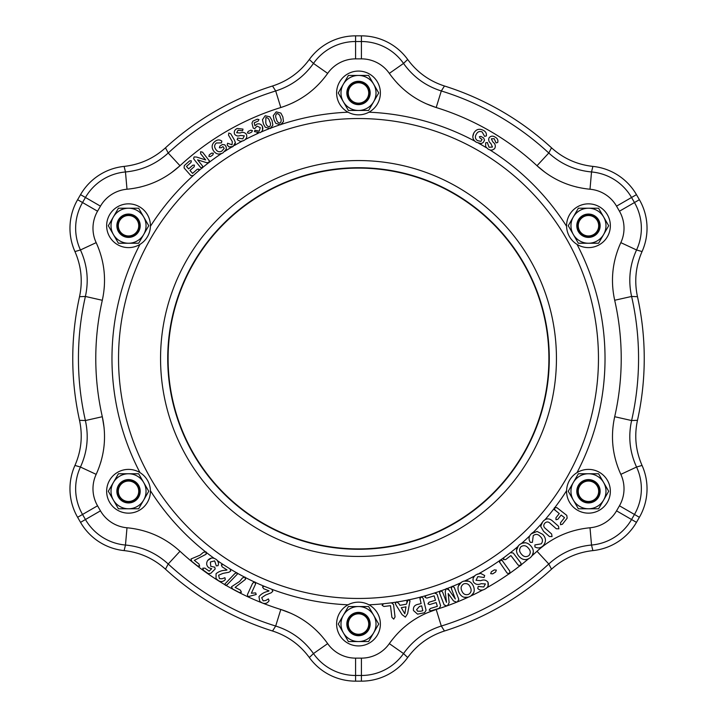 <?xml version="1.0" encoding="UTF-8"?>
<svg xmlns="http://www.w3.org/2000/svg" width="717" height="717" viewBox="0 0 717 717"><rect width="100%" height="100%" fill="white"/><g stroke="black" fill="none" stroke-linecap="round" stroke-linejoin="round"><path stroke-width="1.08" d="M358.5 613.833A10.217 10.217 0 0 0 348.283 624.041A10.217 10.217 0 0 0 358.5 634.258A10.217 10.217 0 0 0 368.717 624.041A10.217 10.217 0 0 0 358.5 613.833M358.5 612.775A11.275 11.275 0 0 0 347.225 624.041A11.275 11.275 0 0 0 358.5 635.316A11.275 11.275 0 0 0 369.775 624.041A11.275 11.275 0 0 0 358.5 612.775M358.5 635.719A11.669 11.669 0 0 1 346.831 624.041A11.669 11.669 0 0 1 358.5 612.372A11.669 11.669 0 0 1 370.169 624.041A11.669 11.669 0 0 1 358.5 635.719M343.335 632.797L348.39 641.554L358.5 641.554A17.513 17.513 0 0 1 343.335 615.285L338.281 624.041L343.335 632.797M368.61 641.554L358.5 641.554A17.513 17.513 0 0 0 373.665 632.797L368.61 641.554M378.719 624.041L373.665 632.797A17.513 17.513 0 0 0 373.665 615.285L368.61 606.537L358.5 606.537A17.513 17.513 0 0 1 373.665 615.285L378.719 624.041M348.39 606.537L358.5 606.537A17.513 17.513 0 0 0 343.335 615.285L348.39 606.537M336.865 627.33A21.886 21.886 0 0 0 361.789 645.676A21.886 21.886 0 0 0 380.135 620.752A21.886 21.886 0 0 0 355.211 602.405A21.886 21.886 0 0 0 336.865 627.33M580.492 511.651A21.886 21.886 0 0 0 608.85 499.238A21.886 21.886 0 0 0 596.436 470.89A21.886 21.886 0 0 0 568.088 483.303A21.886 21.886 0 0 0 580.492 511.651M602.137 242.821A21.886 21.886 0 0 0 605.56 212.062A21.886 21.886 0 0 0 574.801 208.638A21.886 21.886 0 0 0 571.377 239.397A21.886 21.886 0 0 0 602.137 242.821M380.135 89.67A21.886 21.886 0 0 0 355.211 71.324A21.886 21.886 0 0 0 336.865 96.248A21.886 21.886 0 0 0 361.789 114.595A21.886 21.886 0 0 0 380.135 89.67M136.508 205.349A21.886 21.886 0 0 0 108.15 217.762A21.886 21.886 0 0 0 120.564 246.11A21.886 21.886 0 0 0 148.912 233.697A21.886 21.886 0 0 0 136.508 205.349M114.863 474.179A21.886 21.886 0 0 0 111.44 504.938A21.886 21.886 0 0 0 142.199 508.362A21.886 21.886 0 0 0 145.623 477.603A21.886 21.886 0 0 0 114.863 474.179M588.469 508.783L598.578 508.783L603.633 500.027A17.513 17.513 0 0 1 573.304 500.027L578.359 508.783L588.469 508.783M608.688 491.27L603.633 500.027A17.513 17.513 0 0 0 603.633 482.514L608.688 491.27M598.578 473.767L603.633 482.514A17.513 17.513 0 0 0 588.469 473.767L578.359 473.767L573.304 482.514A17.513 17.513 0 0 1 588.469 473.767L598.578 473.767M568.249 491.27L573.304 482.514A17.513 17.513 0 0 0 573.304 500.027L568.249 491.27M603.633 234.486L608.688 225.73L603.633 216.973A17.513 17.513 0 0 1 588.469 243.233L598.578 243.233L603.633 234.486M598.578 208.217L603.633 216.973A17.513 17.513 0 0 0 588.469 208.217L598.578 208.217M578.359 208.217L588.469 208.217A17.513 17.513 0 0 0 573.304 216.973L568.249 225.73L573.304 234.486A17.513 17.513 0 0 1 573.304 216.973L578.359 208.217M578.359 243.233L573.304 234.486A17.513 17.513 0 0 0 588.469 243.233L578.359 243.233M373.665 84.203L368.61 75.446L358.5 75.446A17.513 17.513 0 0 1 373.665 101.715L378.719 92.959L373.665 84.203M348.39 75.446L358.5 75.446A17.513 17.513 0 0 0 343.335 84.203L348.39 75.446M338.281 92.959L343.335 84.203A17.513 17.513 0 0 0 343.335 101.715L348.39 110.463L358.5 110.463A17.513 17.513 0 0 1 343.335 101.715L338.281 92.959M368.61 110.463L358.5 110.463A17.513 17.513 0 0 0 373.665 101.715L368.61 110.463M128.531 208.217L118.422 208.217L113.367 216.973A17.513 17.513 0 0 1 143.696 216.973L138.641 208.217L128.531 208.217M108.312 225.73L113.367 216.973A17.513 17.513 0 0 0 113.367 234.486L108.312 225.73M118.422 243.233L113.367 234.486A17.513 17.513 0 0 0 128.531 243.233L138.641 243.233L143.696 234.486A17.513 17.513 0 0 1 128.531 243.233L118.422 243.233M148.751 225.73L143.696 234.486A17.513 17.513 0 0 0 143.696 216.973L148.751 225.73M113.367 482.514L108.312 491.27L113.367 500.027A17.513 17.513 0 0 1 128.531 473.767L118.422 473.767L113.367 482.514M118.422 508.783L113.367 500.027A17.513 17.513 0 0 0 128.531 508.783L118.422 508.783M138.641 508.783L128.531 508.783A17.513 17.513 0 0 0 143.696 500.027L148.751 491.27L143.696 482.514A17.513 17.513 0 0 1 143.696 500.027L138.641 508.783M138.641 473.767L143.696 482.514A17.513 17.513 0 0 0 128.531 473.767L138.641 473.767M579.623 486.162A10.217 10.217 0 0 0 583.36 500.116A10.217 10.217 0 0 0 597.315 496.379A10.217 10.217 0 0 0 593.577 482.424A10.217 10.217 0 0 0 579.623 486.162M578.709 485.633A11.275 11.275 0 0 0 582.831 501.031A11.275 11.275 0 0 0 598.229 496.908A11.275 11.275 0 0 0 594.106 481.51A11.275 11.275 0 0 0 578.709 485.633M598.578 497.105A11.669 11.669 0 0 1 582.634 501.38A11.669 11.669 0 0 1 578.359 485.436A11.669 11.669 0 0 1 594.303 481.161A11.669 11.669 0 0 1 598.578 497.105M579.623 230.838A10.217 10.217 0 0 0 593.577 234.576A10.217 10.217 0 0 0 597.315 220.621A10.217 10.217 0 0 0 583.36 216.884A10.217 10.217 0 0 0 579.623 230.838M578.709 231.367A11.275 11.275 0 0 0 594.106 235.49A11.275 11.275 0 0 0 598.229 220.092A11.275 11.275 0 0 0 582.831 215.969A11.275 11.275 0 0 0 578.709 231.367M598.578 219.895A11.669 11.669 0 0 1 594.303 235.839A11.669 11.669 0 0 1 578.359 231.564A11.669 11.669 0 0 1 582.634 215.62A11.669 11.669 0 0 1 598.578 219.895M358.5 103.167A10.217 10.217 0 0 0 368.717 92.959A10.217 10.217 0 0 0 358.5 82.742A10.217 10.217 0 0 0 348.283 92.959A10.217 10.217 0 0 0 358.5 103.167M358.5 104.225A11.275 11.275 0 0 0 369.775 92.959A11.275 11.275 0 0 0 358.5 81.684A11.275 11.275 0 0 0 347.225 92.959A11.275 11.275 0 0 0 358.5 104.225M358.5 81.281A11.669 11.669 0 0 1 370.169 92.959A11.669 11.669 0 0 1 358.5 104.628A11.669 11.669 0 0 1 346.831 92.959A11.669 11.669 0 0 1 358.5 81.281M137.377 230.838A10.217 10.217 0 0 0 133.64 216.884A10.217 10.217 0 0 0 119.685 220.621A10.217 10.217 0 0 0 123.423 234.576A10.217 10.217 0 0 0 137.377 230.838M138.291 231.367A11.275 11.275 0 0 0 134.169 215.969A11.275 11.275 0 0 0 118.771 220.092A11.275 11.275 0 0 0 122.894 235.49A11.275 11.275 0 0 0 138.291 231.367M118.422 219.895A11.669 11.669 0 0 1 134.366 215.62A11.669 11.669 0 0 1 138.641 231.564A11.669 11.669 0 0 1 122.697 235.839A11.669 11.669 0 0 1 118.422 219.895M137.377 486.162A10.217 10.217 0 0 0 123.423 482.424A10.217 10.217 0 0 0 119.685 496.379A10.217 10.217 0 0 0 133.64 500.116A10.217 10.217 0 0 0 137.377 486.162M138.291 485.633A11.275 11.275 0 0 0 122.894 481.51A11.275 11.275 0 0 0 118.771 496.908A11.275 11.275 0 0 0 134.169 501.031A11.275 11.275 0 0 0 138.291 485.633M118.422 497.105A11.669 11.669 0 0 1 122.697 481.161A11.669 11.669 0 0 1 138.641 485.436A11.669 11.669 0 0 1 134.366 501.38A11.669 11.669 0 0 1 118.422 497.105M168.773 542.428L170.323 543.486M280.983 609.531L291.12 613.376M318.563 632.609L319.854 633.971M426.597 613.053L436.187 609.477L441.313 626.04L444.459 631.005A285.733 285.733 0 0 0 551.516 569.19L548.783 563.992A280.06 280.06 0 0 1 441.313 626.04C425.656 631.005 413.055 640.191 403.528 653.572A51.436 51.436 0 0 1 361.422 675.477L355.578 675.477A51.436 51.436 0 0 1 313.472 653.572L309.323 657.534C299.912 644.744 287.651 635.898 272.541 631.005L275.687 626.04A280.06 280.06 0 0 1 168.217 563.992L165.484 569.19A285.733 285.733 0 0 0 272.541 631.005M533.367 551.929L532.193 555.612A262.727 262.727 0 0 0 537.006 551.265L537.069 551.212M546.972 543.28L548.075 542.527M612.694 430.227L612.73 429.761M74.944 251.568L80.447 249.964L96.168 242.642C104.592 261.176 106.645 280.392 102.307 300.289L85.395 296.453L79.524 296.695C82.84 281.163 81.317 266.124 74.944 251.568A57.109 57.109 0 0 1 77.615 199.702L80.537 194.648A57.109 57.109 0 0 1 124.122 166.398C139.905 164.641 153.689 158.439 165.484 147.81L168.217 153.008A280.06 280.06 0 0 1 275.687 90.96L272.541 85.995C287.651 81.102 299.912 72.256 309.323 59.466A57.109 57.109 0 0 1 355.578 35.85L361.422 35.85A57.109 57.109 0 0 1 407.677 59.466C417.088 72.256 429.349 81.102 444.459 85.995L441.313 90.96A280.06 280.06 0 0 1 548.783 153.008L551.516 147.81C563.311 158.439 577.095 164.641 592.878 166.398A57.109 57.109 0 0 1 636.463 194.648L639.385 199.702A57.109 57.109 0 0 1 642.056 251.568C635.683 266.124 634.16 281.163 637.476 296.695L631.605 296.453L614.684 300.262M612.748 287.472L612.659 286.343M577.194 187.164L576.101 186.895M545.189 172.456L537.006 165.735A262.727 262.727 0 0 0 436.187 107.523C416.792 101.33 401.17 89.957 389.331 73.385A34.093 34.093 0 0 0 361.422 58.866L355.578 58.866A34.093 34.093 0 0 0 327.669 73.385C315.83 89.957 300.208 101.33 280.813 107.523A262.727 262.727 0 0 0 179.994 165.735C164.928 179.438 147.263 187.271 126.999 189.234A34.093 34.093 0 0 0 100.461 206.155L97.548 211.21A34.093 34.093 0 0 0 96.168 242.642M436.017 107.469L425.88 103.624M398.437 84.391L397.146 83.029M294.078 102.226L292.384 103.042M179.859 165.851L171.462 172.707M141.079 186.85L139.259 187.298M104.35 286.155L104.207 288.028M102.343 416.882L104.082 427.583M101.142 460.968L100.613 462.77M472.799 136.678L473.812 133.03C476.124 129.257 479.27 128.343 483.249 130.297C485.696 131.507 486.726 133.371 486.35 135.916L484.602 136.347L482.102 131.919C479.539 130.951 477.594 131.731 476.276 134.285C474.771 136.848 475.174 138.955 477.468 140.622L480.955 141.357L482.075 139.304L480.238 138.309L479.359 136.723L480.91 136.427L483.634 137.915L484.531 140.147L483.258 142.486L481.295 143.597L476.527 142.351C472.826 140.066 471.92 136.956 473.812 133.03M494.864 148.177C492.938 150.427 490.661 150.713 488.053 149.037L485.66 146.653L485.642 142.862L487.291 142.459L489.075 147.272L492.462 147.039L490.858 143.472C488.815 141.885 488.223 139.985 489.093 137.763C490.912 135.809 492.991 135.638 495.33 137.252C497.526 138.471 498.315 140.218 497.706 142.486L496.039 142.916L494.192 138.695L491.333 138.793L492.857 141.939C495.16 143.651 495.832 145.73 494.864 148.177L493.843 149.315M489.881 149.88L488.904 149.495M566.591 490.688A246.523 246.523 0 0 1 555.137 507.188L555.63 507.125M554.994 510.226L554.375 507.726L556.939 507.699L566.78 515.38L567.156 518.167L562.424 524.235L560.533 524.719L560.533 522.756L564.512 517.665L561.151 515.048L557.826 519.305L555.971 519.735L555.944 517.826L559.269 513.569L554.331 509.554M540.914 524.719L541.855 522.845M532.928 532.453L534.326 531.754M530.356 542.366C528.384 539.327 528.689 536.486 531.261 533.815L537.069 531.44L542.688 534.344C546.193 538.055 546.345 541.837 543.163 545.709C540.627 548.182 537.875 548.586 534.918 546.919L534.882 544.938L541.272 543.836C543.101 541.245 542.778 538.808 540.286 536.531C538.108 534.084 535.769 533.771 533.26 535.581L532.372 542.366L530.356 542.366L529.388 540.743M529.702 535.94L530.428 534.765M519.386 544.768C523.553 541.702 527.398 542.124 530.93 546.031C534.246 550.047 534.093 553.883 530.49 557.521C526.332 560.631 522.487 560.237 518.956 556.338C515.604 552.287 515.738 548.433 519.386 544.768L521.689 543.28L525.48 542.724M227.495 584.543L225.461 585.404L224.959 583.97L234.844 573.564L236.87 572.695L237.372 574.102L226.321 585.547A262.727 262.727 0 0 0 280.813 609.477L275.687 626.04C291.344 631.005 303.936 640.191 313.472 653.572L327.669 643.615A34.093 34.093 0 0 0 355.578 658.134L361.422 658.134A34.093 34.093 0 0 0 389.331 643.615L403.528 653.572L407.677 657.534A57.109 57.109 0 0 1 361.422 681.15L355.578 681.15A57.109 57.109 0 0 1 309.323 657.534M235.812 572.659L236.162 572.524A246.523 246.523 0 0 1 230.193 569.002M221.338 564.844L223.121 564.521L230.032 568.895L230.722 571.082L228.848 572.274L223.032 573.367L218.613 575.231L219.438 578.637L222.037 578.771L224.95 577.732L225.308 579.56C223.247 581.846 220.872 582.15 218.192 580.492L216.041 578.502L216.068 573.699C218.873 571.395 222.243 570.248 226.178 570.239L227.02 569.916L222.153 566.842L221.338 564.844L223.193 564.566M217.099 560.255L218.362 562.397M206.066 554.268L194.352 560.353L198.994 564.046L199.64 566.215L197.498 565.937L191.717 561.339L191.027 558.964L200.034 555.182L203.413 552.314L206.066 551.866L206.066 554.268L206.586 552.655A246.523 246.523 0 0 0 214.087 558.292L215.88 559.224C218.318 560.873 219.035 563.015 218.022 565.659L216.31 565.892L214.661 560.873L210.377 562.003L210.744 566.305L214.786 567.183L215.172 569.02L210.834 573.313L208.208 573.645L203.44 570.257L202.768 568.187L204.874 568.124L209.149 571.162L211.676 568.706L208.79 567.756C206.415 565.659 206.03 563.248 207.661 560.506L211.398 558.077M204.605 551.57L205.098 551.481A246.523 246.523 0 0 1 150.409 490.688M198.242 171.175A246.523 246.523 0 0 1 201.835 168.154L201.316 168.065M207.365 162.929L197.596 159.846L202.481 165.923L202.49 167.895L200.572 167.455L194.128 159.443L193.599 158.547L194.11 156.942L196.583 157.05L205.654 159.936L200.635 153.698L200.599 151.726L202.535 152.156L209.579 161.146M209.534 162.042L208.369 162.965A246.523 246.523 0 0 0 202.893 167.294M222.136 153.348L218.676 154.128M224.663 151.448L224.627 151.493A246.523 246.523 0 0 1 231.492 147.209L230.668 147.335M235.355 142.504L233.097 146.519L229.037 146.931L227.181 145.058L227.585 143.23L232.075 144.798L232.281 141.59L228.517 135.11L228.795 133.021L230.757 133.774L234.28 139.833L235.355 142.504L235.131 144.377M234.459 145.443L234.432 145.47A246.523 246.523 0 0 1 241.925 141.285L241.674 141.339M246.54 137.843L245.232 139.537A246.523 246.523 0 0 1 258.371 133.228L257.045 133.245M262.404 126.407C263.408 129.239 262.574 131.345 259.913 132.735L254.427 131.552L254.983 130.234L259.249 131.166L260.262 127.662L257.062 126.12L254.723 128.63L253.235 128.11L251.981 123.118L252.868 121.137L257.278 119.183L258.98 119.587L258.165 121.065L254.185 122.831L254.929 125.798L256.829 124.149C259.303 123.342 261.167 124.095 262.404 126.407L262.53 130.189M282.623 123.405L280.598 124.812L275.767 123.333L274.082 120.008L273.267 115.634L276.215 111.843L280.867 113.098L282.865 116.925L283.475 121.523L280.598 124.812M102.307 300.289A262.727 262.727 0 0 0 102.307 416.711C106.645 436.608 104.592 455.824 96.168 474.358L80.447 467.036L74.944 465.432C81.317 450.876 82.84 435.837 79.524 420.305L85.395 420.547A280.06 280.06 0 0 1 85.395 296.453C88.926 280.401 87.268 264.905 80.447 249.964A51.436 51.436 0 0 1 82.536 202.535L97.548 211.21M233.097 146.519L231.492 147.209M244.497 140.102L242.83 140.98M279.307 125.045A246.523 246.523 0 0 0 271.313 127.913L270.166 128.558L265.29 127.25L263.444 124.023L262.458 119.703L265.2 115.751L269.879 116.808L272.057 120.555L272.854 125.116L270.166 128.558M475.622 141.796L474.806 141.141A246.523 246.523 0 0 0 368.932 112.193M262.494 586.918L264.116 586.246L271.743 589.24L272.827 591.256L271.205 592.789L265.693 594.985L261.705 597.673L263.139 600.873L265.711 600.514L268.382 598.928L269.072 600.667C267.486 603.311 265.209 604.072 262.252 602.943L259.787 601.402L258.954 596.661C261.275 593.855 264.376 592.072 268.248 591.301L269.018 590.835L263.677 588.729L262.494 586.918L264.25 586.291L271.743 589.24M264.116 586.246A246.523 246.523 0 0 1 255.593 582.518L255.521 584.14L251.362 593.219L255.655 592.905L256.238 594.483L247.894 596.705L247.419 594.635L252.617 583.271L254.902 581.908L255.521 584.14M253.477 582.052L254.015 581.783A246.523 246.523 0 0 1 245.635 577.669L245.456 579.372L235.122 587.366L240.428 590.154L241.432 592.26L239.218 592.457L232.613 588.989L231.474 586.775L239.657 581.406L242.445 577.956L244.981 577.024L245.456 579.372M244.004 576.818A246.523 246.523 0 0 1 237.461 573.268L237.372 574.102M389.331 643.615C401.17 627.043 416.792 615.67 436.187 609.477A262.727 262.727 0 0 0 468.174 597.243L463.836 597.252M458.253 586.192L461.416 582.222M460.35 583.002A246.523 246.523 0 0 1 453.063 586.165L453.458 586.318M448.224 588.917L455.322 598.973L451.334 588.54L452.149 586.246L454.264 587.411L458.817 599.331L457.518 601.742L456.559 602.11L453.511 600.963L448.188 593.533L449.138 602.639L447.65 605.515L446.7 605.874L444.137 604.933L439.584 593.022L439.655 591.283A246.523 246.523 0 0 1 435.04 592.842L436.097 592.905M434.565 592.959L437.074 594.268L440.623 605.775L439.279 608.267L431.007 610.812L429.169 610.122L430.299 608.509L437.352 606.34L436.187 602.558L429.689 604.556L427.915 603.857L428.981 602.253L435.479 600.254L434.126 595.854L426.821 598.095L424.948 597.279L425.889 595.639L435.04 592.842M420.001 599.053L421.085 596.687L423.138 598.22L426.077 610.301L424.527 612.739L417.554 614.155L413.467 610.526C413.019 607.075 414.569 605.005 418.145 604.297L421.112 603.58L419.911 598.103M420.27 597.189L420.305 597.153A246.523 246.523 0 0 1 408.986 599.797M395.318 603.571L396.618 601.814L398.84 603.508L399.943 605.327L406.378 604.171L408.197 599.735L409.99 600.9L407.623 613.618L405.401 617.122L402.076 614.639L396.107 605.175L395.318 603.571L395.856 602.181A246.523 246.523 0 0 1 391.76 602.773L392.817 603.024M79.524 296.695A285.733 285.733 0 0 0 79.524 420.305M165.484 569.19C153.689 558.561 139.905 552.359 124.122 550.602A57.109 57.109 0 0 1 80.537 522.352L77.615 517.298A57.109 57.109 0 0 1 74.944 465.432M272.541 85.995A285.733 285.733 0 0 0 165.484 147.81M551.516 147.81A285.733 285.733 0 0 0 444.459 85.995M592.878 166.398L591.525 171.963A51.436 51.436 0 0 1 631.552 197.489L634.464 202.535A51.436 51.436 0 0 1 636.553 249.964C629.732 264.905 628.074 280.401 631.605 296.453A280.06 280.06 0 0 1 631.605 420.547L637.476 420.305A285.733 285.733 0 0 0 637.476 296.695M637.476 420.305C634.16 435.837 635.683 450.876 642.056 465.432A57.109 57.109 0 0 1 639.385 517.298L636.463 522.352A57.109 57.109 0 0 1 592.878 550.602C577.095 552.359 563.311 558.561 551.516 569.19M444.459 631.005C429.349 635.898 417.088 644.744 407.677 657.534M642.056 465.432L636.553 467.036A51.436 51.436 0 0 1 634.464 514.465L631.552 519.511A51.436 51.436 0 0 1 591.525 545.037L592.878 550.602M590.001 527.766L591.525 545.037C575.168 546.596 560.918 552.915 548.783 563.992L537.006 551.265C552.072 537.562 569.737 529.729 590.001 527.766A34.093 34.093 0 0 0 616.539 510.845L619.452 505.79A34.093 34.093 0 0 0 620.832 474.358L636.553 467.036C629.732 452.095 628.074 436.599 631.605 420.547L614.693 416.711A262.727 262.727 0 0 0 614.693 300.289C610.355 280.392 612.408 261.176 620.832 242.642L636.553 249.964L642.056 251.568M309.323 59.466L313.472 63.428L327.669 73.385M280.813 107.523L275.687 90.96C291.344 85.995 303.945 76.809 313.472 63.428A51.436 51.436 0 0 1 355.578 41.523L361.422 41.523A51.436 51.436 0 0 1 403.528 63.428L407.677 59.466M77.615 199.702L82.536 202.535L85.448 197.489A51.436 51.436 0 0 1 125.475 171.963L124.122 166.398M124.122 550.602L125.475 545.037A51.436 51.436 0 0 1 85.448 519.511L82.536 514.465A51.436 51.436 0 0 1 80.447 467.036C87.268 452.095 88.926 436.599 85.395 420.547L102.307 416.711M548.783 153.008C560.918 164.085 575.168 170.404 591.525 171.963L590.001 189.234C569.737 187.271 552.072 179.438 537.006 165.735L548.783 153.008M389.331 73.385L403.528 63.428C413.064 76.809 425.656 85.995 441.313 90.96L436.187 107.523M126.999 189.234L125.475 171.963C141.832 170.404 156.082 164.085 168.217 153.008L179.994 165.735M168.217 563.992C156.082 552.915 141.832 546.596 125.475 545.037L126.999 527.766C147.263 529.729 164.928 537.562 179.994 551.265L168.217 563.992M168.101 358.5A190.399 190.399 0 0 1 358.5 168.101A190.399 190.399 0 0 1 548.899 358.5A190.399 190.399 0 0 1 358.5 548.899A190.399 190.399 0 0 1 168.101 358.5M543.809 520.632L545.037 519.682A246.523 246.523 0 0 0 554.035 508.631M531.79 533.331L532.337 532.883M516.482 550.495L518.4 545.736M499.408 560.819L499.435 560.766A246.523 246.523 0 0 1 479.01 573.564L480.614 573.376L484.683 575.527L484.056 577.508L477.845 576.593L476.034 580.277L480.757 580.689C483.706 579.435 486.117 579.945 487.99 582.213C488.958 585.323 487.892 587.635 484.773 589.15C482.12 590.745 479.781 590.512 477.737 588.46L478.23 586.434L483.751 586.99L485.391 583.934L481.152 583.683C477.997 585.063 475.443 584.534 473.471 582.079C472.315 578.736 473.381 576.208 476.688 574.496L477.818 573.958M463.8 581.111L468.891 581.227M368.932 604.807A246.523 246.523 0 0 0 383.523 603.75L391.76 602.773M520.874 563.024L520.739 565.641L518.14 565.086L510.889 555.576L505.593 559.618L503.468 559.556L503.988 557.521L510.352 552.673L513.247 553.013L520.874 563.024L521.358 564.772M521.402 564.584L521.393 564.638A262.727 262.727 0 0 0 528.321 558.964L528.635 558.803M501.864 560.067L509.823 571.144L509.608 573.708L507.089 573.062L499.364 561.823M487.99 582.213L488.053 586.067M509.608 573.708L508.21 573.976M510.208 572.964L510.19 573.008A262.727 262.727 0 0 0 519.619 566.027L519.198 565.946M473.812 592.583L471.06 595.89A262.727 262.727 0 0 0 482.765 589.983L480.748 590.163M473.238 577.965L474.69 575.921A246.523 246.523 0 0 1 465.055 580.806M445.311 589.275L445.338 589.222A246.523 246.523 0 0 1 441.385 590.674L441.744 590.835M451.334 588.54L451.36 586.864A246.523 246.523 0 0 1 447.426 588.424M406.781 602.038L406.978 601.106M407.337 600.183L407.381 600.129A246.523 246.523 0 0 1 397.514 601.922M391.374 602.8L393.543 604.565L395.04 616.952L393.723 619.112L391.894 617.337L390.487 605.668L383.891 606.474L382.089 605.291L383.559 603.741M405.992 606.842L401.26 607.693L404.818 613.761L405.992 606.842M420.664 611.234L422.842 610.705L421.668 605.883L419.49 606.412L416.595 609.683L417.635 611.234L420.664 611.234M424.948 597.279L426.05 595.576M439.584 593.022L440.417 590.727L442.523 591.91L446.512 602.343L445.221 591.803L446.27 588.496L449.254 590.261M462.582 581.586C467.385 579.766 470.944 581.182 473.265 585.852C475.317 590.584 474.116 594.187 469.68 596.661C464.885 598.543 461.318 597.144 458.997 592.475C456.899 587.707 458.1 584.077 462.582 581.586M461.936 591.131C463.29 594.223 465.521 595.298 468.604 594.357C471.239 592.583 471.813 590.208 470.325 587.223C468.99 584.122 466.767 583.011 463.684 583.889C461.004 585.69 460.422 588.11 461.936 591.131M476.688 574.496L480.614 573.376M490.67 573.663L491.378 571.754L494.318 569.898L496.334 570.078L495.635 571.996L492.704 573.851L490.67 573.663M499.794 562.675L500.027 560.076L502.518 560.757M521.492 554.178C523.634 556.849 526.09 557.333 528.859 555.63C530.867 553.157 530.714 550.674 528.411 548.2C526.278 545.538 523.822 545.01 521.035 546.641C519 549.159 519.153 551.678 521.492 554.178M532.193 555.612L530.49 557.521M542.724 521.752C545.816 518.176 549.132 517.952 552.655 521.071L558.507 526.251L558.902 528.814L556.275 528.761L550.253 523.428C548.388 521.537 546.551 521.483 544.75 523.258C543.244 525.229 543.513 527.022 545.556 528.626L551.633 534.004L552.036 536.576L549.41 536.522L543.54 531.324L540.663 526.359L542.724 521.752M207.661 560.506C210.018 557.718 212.761 557.288 215.88 559.224M225.461 585.404L224.959 583.97M198.69 170.78L193.142 175.665L190.776 175.54L184.117 167.984L184.287 165.618L189.673 160.868L191.322 160.796L191.045 162.427L186.465 166.461L188.607 168.889L192.828 165.17L194.432 165.125L194.199 166.729L189.978 170.449L192.577 173.397L197.318 169.221L198.976 169.149L198.69 170.78M209.104 160.321L209.077 162.598L206.451 162.669M213.361 153.223L212.886 154.863L210.547 156.521L208.853 156.423L209.319 154.782L211.658 153.133L213.361 153.223M223.014 152.829C219.25 155.006 216.077 154.325 213.496 150.785C211.201 146.985 211.829 143.767 215.396 141.132C217.636 139.537 219.778 139.537 221.84 141.132L221.454 142.898L216.364 142.988C214.302 144.798 214.087 146.877 215.709 149.226C217.278 151.735 219.33 152.363 221.858 151.09L224.179 148.401L222.969 146.591L221.239 147.756L219.393 147.747L219.814 146.196L222.369 144.493L224.797 144.825L226.222 146.967L226.276 149.154L223.014 152.829M243.699 140.577L240.473 141.446L237.166 139.645L237.694 138.023L242.776 138.847L244.309 135.836L240.437 135.45C238.008 136.445 236.036 136.006 234.531 134.124C233.769 131.561 234.674 129.678 237.246 128.468L243 129.114L242.579 130.772L238.062 130.252L236.682 132.735L240.15 132.995C242.749 131.892 244.838 132.358 246.424 134.393C247.338 137.153 246.433 139.215 243.699 140.577M252.42 130.602L251.658 132.116L249.05 133.326L247.401 132.941L248.163 131.417L250.762 130.207L252.42 130.602M269.565 121.316C269.09 118.977 267.862 117.705 265.882 117.48L265.783 122.849C266.258 125.215 267.495 126.542 269.493 126.828C270.793 125.26 270.82 123.423 269.565 121.316M280.383 117.552C280.006 115.168 278.823 113.842 276.816 113.564C275.427 115.016 275.292 116.817 276.421 118.95C276.798 121.361 277.99 122.741 280.006 123.091C281.423 121.585 281.548 119.739 280.383 117.552M478.615 143.221A246.523 246.523 0 0 1 486.52 147.819M489.801 149.853A246.523 246.523 0 0 1 566.591 226.312M577.024 244.38A246.523 246.523 0 0 1 577.024 472.62M541.165 524.046A246.523 246.523 0 0 1 533.529 532.104M529.755 535.832A246.523 246.523 0 0 1 521.689 543.28M620.832 474.358C612.408 455.824 610.355 436.608 614.693 416.711M620.832 242.642A34.093 34.093 0 0 0 619.452 211.21L616.539 206.155A34.093 34.093 0 0 0 590.001 189.234M96.168 474.358A34.093 34.093 0 0 0 97.548 505.79L100.461 510.845A34.093 34.093 0 0 0 126.999 527.766M179.994 551.265A262.727 262.727 0 0 0 224.833 584.678M223.121 564.521A246.523 246.523 0 0 1 217.502 560.721M139.976 472.62A246.523 246.523 0 0 1 139.976 244.38M150.409 226.312A246.523 246.523 0 0 1 193.034 175.755M209.516 162.087A246.523 246.523 0 0 1 221.195 153.752M261.105 132.036A246.523 246.523 0 0 1 268.884 128.836M281.781 124.22A246.523 246.523 0 0 1 348.068 112.193M598.462 358.5A239.962 239.962 0 0 0 358.5 118.538A239.962 239.962 0 0 0 118.538 358.5A239.962 239.962 0 0 0 358.5 598.462A239.962 239.962 0 0 0 598.462 358.5M280.813 609.477C300.208 615.67 315.83 627.043 327.669 643.615M425.889 595.639A246.523 246.523 0 0 1 421.981 596.714M348.068 604.807A246.523 246.523 0 0 1 271.922 589.32M361.422 681.15L361.422 658.134M355.578 681.15L355.578 658.134M639.385 517.298L619.452 505.79M636.463 522.352L616.539 510.845M636.463 194.648L616.539 206.155M639.385 199.702L619.452 211.21M355.578 35.85L355.578 58.866M361.422 35.85L361.422 58.866M80.537 194.648L100.461 206.155M80.537 522.352L100.461 510.845M77.615 517.298L97.548 505.79M160.554 358.5A197.946 197.946 0 0 1 358.5 160.554A197.946 197.946 0 0 1 556.446 358.5A197.946 197.946 0 0 1 358.5 556.446A197.946 197.946 0 0 1 160.554 358.5M549.276 358.5A190.776 190.776 0 0 1 358.5 549.276A190.776 190.776 0 0 1 167.724 358.5A190.776 190.776 0 0 1 358.5 167.724A190.776 190.776 0 0 1 549.276 358.5M517.566 546.838A246.523 246.523 0 0 1 510.683 552.448M504.23 557.333A246.523 246.523 0 0 1 500.851 559.771M486.646 587.85A262.727 262.727 0 0 0 508.729 574.039"/></g></svg>
